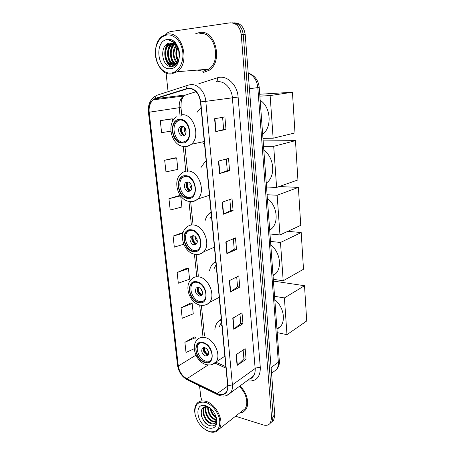 <?xml version="1.0" encoding="UTF-8"?>
<svg xmlns="http://www.w3.org/2000/svg" width="455" height="455" viewBox="0 0 455 455"><rect width="100%" height="100%" fill="white"/><g stroke="black" fill="none" stroke-linecap="round" stroke-linejoin="round"><path stroke-width="0.68" d="M221.301 319.222L217.922 321.765C216.193 323.789 215.181 326.372 214.891 329.5M215.761 261.375L213.111 263.417C211.285 265.35 210.091 267.813 209.527 270.81M211.035 212.036L209.163 213.492C207.258 215.329 205.916 217.678 205.131 220.556M206.126 160.791L205.228 161.497L201.019 167.491M209.135 195.684L209.493 195.94M201.03 107.539L197.043 112.357M202.765 142.779L204.528 144.07M271.857 421.865L273.654 420.21L274.803 415.165L245.217 34.608C243.988 26.805 240.314 22.881 234.2 22.841M235.542 416.223L263.257 424.93C266.397 425.829 268.797 425.175 270.452 422.968L271.595 417.9L241.264 34.665L243.249 34.637C242.009 26.799 238.323 22.864 232.192 22.824C238.323 22.864 242.009 26.799 243.249 34.637L273.205 416.53L243.249 34.637L245.217 34.608M270.253 423.241L272.056 421.586L273.205 416.53L272.056 421.586L270.253 423.241M199.591 32.464L195.633 33.778L199.591 32.464C215.329 29.12 223.445 61.539 209.209 70.269C223.445 61.539 215.329 29.12 199.591 32.464M188.489 88.418C194.985 88.81 198.983 93.292 200.484 101.863L227.676 385.749C227.898 388.365 227.415 390.504 226.226 392.164C224.048 394.792 221.056 395.259 217.257 393.552L186.891 378.736C182.148 376.023 179.287 371.769 178.303 365.979L149.189 112.209C148.717 106.72 150.105 102.597 153.352 99.838L155.559 98.684L188.489 88.418M188.455 88.065L155.485 98.354C150.668 100.47 148.489 105.094 148.956 112.22L178.081 365.917C179.088 371.854 182.023 376.211 186.88 378.992L217.24 393.814C224.184 396.237 227.745 393.569 227.921 385.817L200.752 101.852C199.21 93.059 195.115 88.463 188.455 88.065M243.135 350.031L243.908 358.773L237.083 365.433L246.081 359.262L245.16 348.695L236.105 354.695L237.083 365.433M243.903 358.733L246.081 359.262M239.956 314.018L240.775 323.272L233.785 329.272L242.97 323.681L242.02 312.812L232.778 318.216L233.785 329.272M240.769 323.232L242.97 323.681M236.685 276.958L237.55 286.752L230.389 292.047L239.768 287.077L238.79 275.889L229.348 280.667L230.389 292.047M237.544 286.718L239.768 287.077M225.993 129.51L223.667 129.561L215.75 131.586L225.993 129.51L224.889 116.918L214.578 118.744L215.75 131.586M229.593 170.676L227.295 170.614L219.577 173.543L229.593 170.676L228.524 158.459L218.44 161.093L219.577 173.543M229.849 199.523L230.816 210.477L223.291 214.237L233.085 210.625L232.044 198.767L222.188 202.156L223.291 214.237M230.81 210.455L233.085 210.625M233.313 238.807L234.228 249.169L226.891 253.719L236.475 249.408L235.468 237.891L225.822 241.997L226.891 253.719M234.228 249.141L236.475 249.408M203.345 72.499L209.209 70.269L203.345 72.499M239.688 412.964C242.202 412.719 244.198 411.604 245.677 409.625C249.937 404.228 247.071 392.42 239.887 386.011C247.071 392.42 249.937 404.228 245.677 409.625C244.198 411.604 242.202 412.719 239.688 412.964M241.264 34.665C239.978 26.68 236.213 22.733 229.974 22.835L170.42 31.6L167.935 32.51L165.694 34.512M166.064 72.931L168.071 91.665M199.574 385.857L200.7 396.402L201.719 400.218M190.668 303.047L181.062 307.87L182.222 318.295L193.267 313.813L192.169 303.519L190.565 303.013M194.296 336.962L184.889 342.302L186.015 352.449L194.274 348.712M179.162 195.644L168.942 198.716L170.204 210.051L181.886 207.008L180.726 196.116M175.112 157.817L164.67 160.24L165.967 171.899L177.877 169.396L176.654 157.908L175.01 157.811M170.949 118.909L160.274 120.638L161.605 132.638L170.841 131.176M186.937 268.217L177.137 272.488L178.326 283.203L189.576 279.177L188.45 268.604L186.834 268.188M183.103 232.425L173.099 236.117L174.322 247.139L183.729 244.221M227.295 170.631L226.271 159.045M223.672 129.573L222.592 117.327M173.099 236.117L182.927 233.222M180.487 195.809L179.06 195.627M168.942 198.716L180.538 195.877M164.67 160.24L176.654 157.908M172.741 121.155L172.496 118.886L170.841 118.909M160.274 120.638L172.496 118.886M177.137 272.488L188.45 268.604M181.062 307.87L192.169 303.519M196.179 341.153L195.786 337.513L194.2 336.922M184.889 342.302L195.786 337.513M170.932 73.073C178.195 72.493 183.905 62.915 182.819 52.524C181.841 42.116 174.248 33.858 166.922 35.018C159.58 36.03 154.376 45.807 155.53 55.766C156.588 65.742 163.675 73.801 170.932 73.073M171.592 73.898L177.137 71.714C190.668 63.103 182.438 30.821 167.406 34.114L162.873 35.888C148.967 44.203 156.469 76.264 171.592 73.898M197.26 70.104L203.231 71.264L208.691 69.188C222.051 61.015 214.464 30.627 199.711 33.733M179.264 57.313L178.9 51.079M178.167 60.947C175.596 56.687 175.34 52.143 177.399 47.32M178.457 60.299C176.375 56.414 176.148 52.308 177.763 47.98M176.938 62.836C172.627 59.406 171.91 49.879 175.971 45.403M177.251 62.449C173.224 57.358 172.917 51.807 176.324 45.801M175.641 64.019C169.613 61.351 168.515 48.412 174.561 44.181M175.971 63.774C170.363 60.845 169.368 48.799 174.913 44.436M174.299 64.718C167.076 63.632 165.023 48.088 172.28 43.89L173.156 43.418M174.64 64.582C167.628 63.04 165.91 47.963 172.985 43.873L173.509 43.572M179.247 53.116C178.053 46.41 175.004 43.037 170.09 43.003C158.806 43.731 161.383 67.909 171.637 66.481C179.02 66.521 182.341 52.194 176.369 44.658C174.379 42.07 172.07 40.711 169.436 40.575C174.908 42.053 178.178 46.234 179.247 53.116C179.753 57.91 178.633 61.488 175.88 63.842L173.105 64.991C165.182 66.356 161.298 48.685 169.442 43.976L171.757 43.026M176.591 63.797L173.412 64.968M173.258 64.968C165.523 65.435 162.327 48.475 170.153 43.953L172.104 43.089M170.09 43.003L170.705 42.958M167.394 39.494C153.978 40.785 157.311 70.735 170.471 68.699C184.093 68.204 180.982 36.918 167.394 39.494M171.529 66.487C169.391 65.332 167.736 63.472 166.57 60.902M173.753 65.975L172.456 65.014M172.308 64.883L169.311 60.589M168.595 48.628L171.529 43.27M172.968 41.991L173.281 41.775M171.342 48.685L173.85 43.743M171.131 66.487C164.329 63.421 162.395 49.453 168.299 43.418M173.526 66.066L172.053 64.991M171.808 64.764C166.706 60.299 166.012 48.765 170.983 43.498M174.566 64.564C169.561 60.174 168.828 48.918 173.611 43.617M177.911 61.436C175.505 56.784 175.232 51.916 177.092 46.831M179.185 57.802L178.764 50.545M179.805 120.012L176.017 121.457C169.015 126.513 173.85 143.024 182.136 142.449L186.243 140.879C193.136 135.726 188.046 119.147 179.805 120.012M179.685 120.018L177.387 121.223C170.386 126.274 175.209 142.739 183.484 142.17L184.03 142.142M262.7 134.339C272.266 127.161 270.907 107.01 260.175 100.265M181.818 126.035L180.095 126.695C176.995 128.947 179.173 136.278 182.842 135.988L184.628 135.306C187.705 133.031 185.481 125.688 181.818 126.035M182.381 126.081L181.989 126.353C179.094 128.458 180.766 135.26 184.247 135.579M183.331 135.289C181.181 132.729 180.618 129.857 181.642 126.683M181.767 126.393L181.949 126.035M184.531 135.385C181.642 132.746 181.033 129.669 182.717 126.154M259.725 94.242L292.446 92.246L294.988 132.928L273.137 138.229L263.001 138.337M273.137 138.229L270.128 95.556L292.446 92.246M259.868 96.159L270.128 95.556M185.657 176.318L181.306 177.928C175.158 182.91 180.1 197.834 187.892 197.857C189.661 197.948 191.208 197.373 192.533 196.139C198.59 191.072 193.398 176.079 185.657 176.318M184.502 176.386L182.631 177.564C176.483 182.54 181.414 197.424 189.2 197.442L190.747 197.345M266.323 183.155L267.312 182.336C275.804 175.3 273.955 157.06 263.889 150.298M206.564 165.341L206.058 166.16M187.596 181.96L185.634 182.688C182.91 184.906 185.134 191.532 188.586 191.51L190.611 190.759C193.312 188.524 191.043 181.886 187.596 181.96M187.71 181.966L187.471 182.165C184.758 184.372 186.942 190.946 190.383 190.958M189.599 190.799C187.227 188.501 186.402 185.742 187.136 182.523M190.668 190.708C187.682 188.438 186.817 185.543 188.08 182.023M263.189 140.896L295.466 140.646L297.917 179.935L276.606 187.454L266.613 187.011M276.606 187.454L273.705 146.317L295.466 140.646M263.593 146.334L273.705 146.317M191.271 230.372C189.399 230.207 187.801 230.77 186.482 232.061C181.073 236.896 186.061 250.534 193.42 251.058C195.405 251.279 197.089 250.688 198.477 249.277C203.812 244.358 198.59 230.651 191.271 230.372M189.223 230.503L187.767 231.578C182.358 236.407 187.335 250.011 194.689 250.529L197.106 250.358M269.821 230.264L271.715 228.683C279.154 221.812 276.902 205.279 267.466 198.551M211.416 215.988L209.863 218.81M193.153 235.656L190.992 236.412C188.597 238.574 190.838 244.625 194.103 244.824L196.315 244.045C198.693 241.872 196.406 235.804 193.153 235.656M192.863 235.639L192.772 235.724C190.378 237.874 192.613 243.908 195.872 244.107L196.236 244.13M195.656 244.073C193.079 242.009 192.021 239.341 192.482 236.071M196.52 243.806C193.523 241.861 192.448 239.148 193.295 235.673M279.154 186.556L298.383 187.386L300.749 225.35L279.956 234.945L270.094 233.989M279.956 234.945L277.158 195.258L298.383 187.386M267.182 194.729L277.158 195.258M196.668 282.299C194.598 281.998 192.892 282.561 191.538 283.994C186.766 288.652 191.743 301.227 198.733 302.183C200.905 302.552 202.697 301.966 204.113 300.419C208.817 295.682 203.618 283.027 196.668 282.299M193.864 282.481L192.789 283.397C188.012 288.049 192.977 300.601 199.967 301.546L203.101 301.329M273.193 275.747L275.81 273.58C282.345 266.937 279.808 251.814 270.924 245.126M216.085 264.77L214.06 268.689M198.488 287.247L196.179 288.009C194.643 291.536 195.718 294.22 199.398 296.063L201.758 295.289C203.266 291.735 202.174 289.056 198.488 287.247M197.868 287.207C196.389 290.728 197.476 293.395 201.121 295.193L201.804 295.232M201.48 295.238C198.733 293.378 197.459 290.79 197.675 287.463M198.374 287.23C197.908 290.54 199.119 293.06 201.997 294.777L202.014 294.948M201.997 294.777L202.259 294.482M287.805 231.322L301.199 232.556L303.491 269.263L283.186 280.781L273.461 279.347M283.186 280.781L280.485 242.469L301.199 232.556M270.645 241.434L280.485 242.469M202.981 343.03C200.712 342.541 198.898 343.076 197.538 344.645C193.42 349.053 198.346 360.599 204.949 361.992C207.315 362.555 209.203 362.004 210.614 360.326C214.675 355.844 209.539 344.219 202.981 343.03M199.449 343.224L198.744 343.923C194.626 348.331 199.54 359.848 206.138 361.236L209.965 361.008M277.163 329.232L280.451 326.536C286.064 320.212 283.3 306.505 274.985 299.862M221.881 325.24L221.562 325.581M221.568 321.986L219.168 326.991M204.727 347.592L202.287 348.32C201.013 351.567 202.117 354.132 205.597 356.003L208.089 355.27C209.334 351.999 208.214 349.44 204.727 347.592M208.339 354.894L208.162 355.002C205.313 353.336 203.857 350.845 203.794 347.518C202.776 350.771 203.931 353.256 207.258 354.963L208.248 355.042M204.409 347.535C204.323 350.464 205.546 352.716 208.089 354.291L208.162 355.002M208.089 354.291L208.72 353.507M273.591 281.099L304.514 285.717L306.715 320.968L286.98 334.652L277.419 332.685M286.98 334.652L284.392 297.934L304.514 285.717M274.723 296.324L284.392 297.934M208.669 431.295L210.398 431.755C217.206 432.25 220.3 428.337 219.674 420.016C218.502 412.412 211.996 404.313 205.626 402.408C197.68 401.037 194.166 405.001 195.081 414.3C197.14 422.576 201.667 428.24 208.669 431.295M205.905 430.009L211.012 432.079C214.498 432.659 217.2 431.681 219.117 429.139C224.918 422.075 216.364 404.012 206.024 401.39C201.992 400.263 198.875 401.06 196.674 403.778C194.831 406.315 194.274 409.665 195.002 413.84L195.019 413.919M241.656 411.417L244.915 408.852C248.976 403.727 246.138 392.438 239.245 386.477M216.318 417.792C212.809 415.603 210.682 412.321 209.948 407.959M216.153 416.928C213.332 414.875 211.507 412.082 210.676 408.562M216.352 420.312L215.05 419.965C210.034 417.309 207.588 412.992 207.719 407.015M207.742 406.884L207.804 406.565M216.415 419.777L215.613 419.533C210.841 417.076 208.379 412.952 208.219 407.162L208.248 406.884M215.784 422.007L212.775 421.694C207.781 419.982 203.584 411.32 206.001 406.793M215.966 421.637L213.344 421.262C208.544 419.584 204.369 411.491 206.394 406.798M216.227 417.161L215.573 422.337C214.385 423.878 212.684 424.248 210.477 423.446C204.938 421.592 200.78 411.405 204.306 407.452L204.886 407.037C201.36 410.984 205.518 421.159 211.057 423.008L215.09 422.905M209.909 407.925L208.151 407.14L209.522 407.635M205.984 405.803L205.177 405.587C193.563 402.618 196.759 424.595 208.322 427.973C214.72 429.253 217.467 426.056 216.552 418.373C214.737 412.082 211.217 407.89 205.984 405.803M208.151 407.14L207.52 406.963C197.749 404.484 200.24 422.485 209.277 425.493C214.197 426.898 216.648 424.816 216.631 419.248M207.753 406.639L208.646 407.043M209.067 425.408C205.489 423.389 202.941 420.192 201.423 415.83M203.078 410.632L203.3 407.623M205.381 409.022L205.444 406.827M207.662 407.424L207.645 406.992M207.639 406.821L207.639 406.48M203.061 412.861L203.004 407.839M205.387 411.286L205.182 406.861M273.04 372.167L276.492 369.562C277.914 367.606 278.534 365.155 278.341 362.208L257.831 87.65C256.973 80.381 253.765 75.513 248.208 73.05M249.425 88.725L259.219 87.411L279.438 362.732C279.154 365.371 278.17 367.651 276.492 369.562L271.55 373.293M274.803 415.165L271.595 417.9M279.472 360.371L278.341 362.208L271.106 367.572M198.784 83.76L217.245 77.85C226.397 74.501 237.362 84.397 238.113 97.057L260.328 367.754C258.343 367.378 256.62 367.629 255.153 368.504L232.357 97.597C231.754 88.588 224.73 80.973 217.871 81.735L217.342 81.792M260.328 367.754C260.226 377.656 255.801 381.995 247.048 380.767M249.71 378.822L253.287 376.205C254.76 374.186 255.386 371.616 255.153 368.504L232.414 384.839C232.687 388.081 232.084 390.731 230.611 392.796L226.562 395.566M186.613 88.424C186.613 86.439 187.272 85.312 188.575 85.045L190.821 84.602C197.806 83.828 205.086 91.865 205.814 101.346L200.752 101.852M154.802 96.483C149.945 99.89 147.818 105.122 148.415 112.169L148.956 112.22M178.081 365.917L177.513 365.166L148.421 112.175M186.88 378.992L187.887 380.141M187.892 85.267L157.493 95.078C156.167 95.351 155.496 96.443 155.485 98.354M217.24 393.814L218.195 394.957M227.921 385.817L232.414 384.839L205.814 101.346L238.113 97.057M179.833 95.669L179.213 96.591M217.245 77.85C217.609 79.75 217.319 81.098 216.381 81.894M178.303 365.979L195.934 355.156M186.891 378.736L208.174 364.967M217.257 393.552L227.705 386.09M214.896 363.09L225.987 368.146M186.692 88.765L189.718 88.424M155.559 98.684L185.714 94.941L183.524 96.05C180.294 98.684 178.866 102.608 179.247 107.824L180.117 116.224M196.088 91.717L186.704 94.634M149.189 112.209L180.965 107.443M183.246 146.368L185.913 172.126M188.939 201.32L191.396 225.009M194.421 254.169L196.759 276.754M199.688 304.998L202.953 336.495M227.193 253.56L226.124 241.867M223.598 214.106L222.495 202.048M219.89 173.44L218.758 161.007M216.068 131.512L214.902 118.687M230.685 291.865L229.65 280.519M234.075 329.062L233.068 318.045M237.368 365.206L236.39 354.502M182.199 143.069C193.716 143.678 191.219 118.408 179.736 119.381C168.367 119.318 171.029 143.712 182.199 143.069M182.034 114.751C193.75 113.431 201.053 136.966 191.259 144.32C189.49 145.822 187.505 146.578 185.31 146.595M184.366 146.55L182.899 146.282M185.794 133.542C184.286 131.711 183.883 129.669 184.594 127.411M186.084 132.195L185.373 128.56M187.955 198.448C199.313 199.808 196.918 175.567 185.594 175.715C174.367 174.879 176.927 198.306 187.955 198.448M209.431 195.286L197.669 199.08C195.24 200.974 192.533 201.753 189.547 201.411C178.013 200.672 171.814 180.038 181.716 173.247C183.473 171.7 185.509 170.944 187.818 170.989C198.835 170.551 206.274 191.845 197.669 199.08C195.747 200.877 193.517 201.701 190.969 201.559L190.201 201.474M191.697 188.728C190.179 187.147 189.621 185.282 190.031 183.132M191.817 187.238L190.946 184.315M193.483 251.626C204.687 253.668 202.39 230.406 191.214 229.792C180.135 228.239 182.591 250.756 193.483 251.626M214.407 247.213L203.686 251.786C201.11 253.981 198.164 254.806 194.848 254.254C184.053 252.912 177.808 234.086 186.635 227.358C188.495 225.561 190.742 224.764 193.375 224.98C203.777 225.293 211.262 244.762 203.686 251.786C201.906 253.611 199.762 254.493 197.243 254.419M197.288 241.65C195.866 240.314 195.212 238.665 195.326 236.714M197.123 239.791L196.48 238.181M198.789 302.729C209.846 305.407 207.639 283.061 196.611 281.742C185.68 279.535 188.04 301.193 198.789 302.729M219.208 297.342L209.357 302.547C206.689 304.998 203.556 305.84 199.967 305.066C189.809 303.212 183.564 285.859 191.481 279.251C193.392 277.249 195.804 276.447 198.716 276.856C208.595 277.806 216.045 295.79 209.357 302.547C207.907 304.185 206.109 305.077 203.954 305.242M202.555 292.446L200.518 288.294M205.006 362.516C215.88 365.9 213.776 344.6 202.924 342.496C192.169 339.555 194.421 360.229 205.006 362.516M224.844 356.225L215.869 362.072C213.651 364.046 211.825 365.729 205.99 364.552C196.492 362.169 190.292 346.261 197.277 339.828C199.199 337.633 201.758 336.865 204.96 337.53C214.288 339.146 221.648 355.668 215.869 362.072L211.649 364.648M208.521 351.721L206.798 348.809M221.357 319.785L217.922 321.765M215.841 262.171L213.111 263.417M211.109 212.798L209.163 213.492M206.172 161.258L205.228 161.497M248.737 73.266C254.891 75.558 258.383 80.273 259.219 87.411M273.654 420.21L270.452 422.968M249.653 378.867C252.519 377.883 251.643 378.054 253.287 376.205L230.611 392.796C227.051 396.436 222.728 397.067 217.649 394.69L187.323 379.868C181.892 376.729 178.622 371.854 177.518 365.228M180.328 95.607L179.81 96.517M153.352 99.838L183.524 96.05L181.869 99.372C181.374 99.486 181.073 102.182 180.965 107.454L181.841 115.945M184.997 146.59L187.579 171.683M190.656 201.531L193.068 224.952M196.111 254.442L198.335 276.048M201.349 305.299L204.471 335.608M215.818 362.135L225.851 366.69M208.691 69.188L177.137 71.714M172.985 43.873L172.28 43.89M170.153 43.953L169.442 43.976M176.739 116.77C165.592 123.532 171.666 146.396 184.059 146.419C186.652 146.573 189.052 145.879 191.259 144.32L204.278 141.494M177.387 121.223L176.017 121.457M181.989 126.353L180.095 126.695M182.631 177.564L181.306 177.928M267.312 182.336L266.289 182.677M187.471 182.165L185.634 182.688M187.767 231.578L186.482 232.061M271.715 228.683L269.764 229.542M192.772 235.724L190.992 236.412M192.789 283.397L191.538 283.994M275.81 273.58L273.142 275.025M197.811 287.207L196.179 288.009M198.744 343.923L197.538 344.645M280.451 326.536L277.129 328.749M203.533 347.557L202.287 348.32M210.398 431.755L211.012 432.079M244.915 408.852L219.117 429.139M207.52 406.963L205.177 405.587M216.404 417.781L216.552 418.373"/></g></svg>
